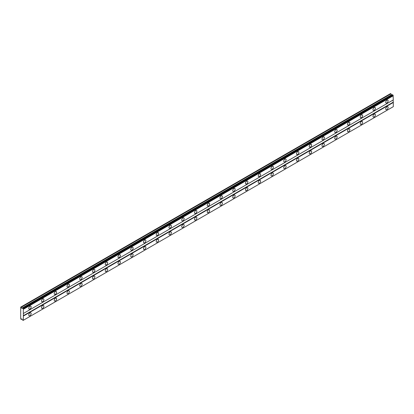<?xml version="1.0" encoding="UTF-8"?>
<svg xmlns="http://www.w3.org/2000/svg" width="414" height="414" viewBox="0 0 414 414"><rect width="100%" height="100%" fill="white"/><g stroke="black" fill="none" stroke-linecap="round" stroke-linejoin="round"><path stroke-width="0.62" d="M386.924 102.946A1.692 0.978 120 0 0 388.032 101.461A1.692 0.978 120 0 0 387.768 100.105A1.692 0.978 120 0 0 386.924 100.188A1.692 0.978 120 0 0 385.822 101.678A1.692 0.978 120 0 0 386.081 103.034A1.692 0.978 120 0 0 386.924 102.946M29.943 309.051A1.692 0.978 120 0 0 31.05 307.561A1.692 0.978 120 0 0 30.786 306.205A1.692 0.978 120 0 0 29.943 306.288A1.692 0.978 120 0 0 28.84 307.778A1.692 0.978 120 0 0 29.099 309.134A1.692 0.978 120 0 0 29.943 309.051M42.694 301.687A1.692 0.978 120 0 0 43.796 300.202A1.692 0.978 120 0 0 43.537 298.846A1.692 0.978 120 0 0 42.694 298.929A1.692 0.978 120 0 0 41.586 300.419A1.692 0.978 120 0 0 41.845 301.775A1.692 0.978 120 0 0 42.694 301.687M55.44 294.328A1.692 0.978 120 0 0 56.547 292.838A1.692 0.978 120 0 0 56.288 291.482A1.692 0.978 120 0 0 55.44 291.57A1.692 0.978 120 0 0 54.337 293.055A1.692 0.978 120 0 0 54.596 294.411A1.692 0.978 120 0 0 55.44 294.328M68.191 286.969A1.692 0.978 120 0 0 69.293 285.479A1.692 0.978 120 0 0 69.034 284.123A1.692 0.978 120 0 0 68.191 284.206A1.692 0.978 120 0 0 67.089 285.696A1.692 0.978 120 0 0 67.347 287.052A1.692 0.978 120 0 0 68.191 286.969M80.942 279.605A1.692 0.978 120 0 0 82.044 278.115A1.692 0.978 120 0 0 81.786 276.764A1.692 0.978 120 0 0 80.942 276.847A1.692 0.978 120 0 0 79.835 278.337A1.692 0.978 120 0 0 80.093 279.688A1.692 0.978 120 0 0 80.942 279.605M93.688 272.246A1.692 0.978 120 0 0 94.796 270.756A1.692 0.978 120 0 0 94.537 269.4A1.692 0.978 120 0 0 93.688 269.488A1.692 0.978 120 0 0 92.586 270.973A1.692 0.978 120 0 0 92.845 272.329A1.692 0.978 120 0 0 93.688 272.246M106.439 264.888A1.692 0.978 120 0 0 107.542 263.397A1.692 0.978 120 0 0 107.283 262.041A1.692 0.978 120 0 0 106.439 262.124A1.692 0.978 120 0 0 105.337 263.614A1.692 0.978 120 0 0 105.596 264.97A1.692 0.978 120 0 0 106.439 264.888M119.191 257.524A1.692 0.978 120 0 0 120.293 256.033A1.692 0.978 120 0 0 120.034 254.682A1.692 0.978 120 0 0 119.191 254.765A1.692 0.978 120 0 0 118.083 256.256A1.692 0.978 120 0 0 118.342 257.606A1.692 0.978 120 0 0 119.191 257.524M131.937 250.165A1.692 0.978 120 0 0 133.044 248.674A1.692 0.978 120 0 0 132.785 247.318A1.692 0.978 120 0 0 131.937 247.401A1.692 0.978 120 0 0 130.834 248.892A1.692 0.978 120 0 0 131.093 250.247A1.692 0.978 120 0 0 131.937 250.165M144.688 242.801A1.692 0.978 120 0 0 145.79 241.315A1.692 0.978 120 0 0 145.531 239.96A1.692 0.978 120 0 0 144.688 240.042A1.692 0.978 120 0 0 143.586 241.533A1.692 0.978 120 0 0 143.844 242.889A1.692 0.978 120 0 0 144.688 242.801M157.439 235.442A1.692 0.978 120 0 0 158.541 233.951A1.692 0.978 120 0 0 158.283 232.596A1.692 0.978 120 0 0 157.439 232.684A1.692 0.978 120 0 0 156.332 234.169A1.692 0.978 120 0 0 156.59 235.525A1.692 0.978 120 0 0 157.439 235.442M170.185 228.083A1.692 0.978 120 0 0 171.292 226.593A1.692 0.978 120 0 0 171.034 225.237A1.692 0.978 120 0 0 170.185 225.319A1.692 0.978 120 0 0 169.083 226.81A1.692 0.978 120 0 0 169.342 228.166A1.692 0.978 120 0 0 170.185 228.083M182.936 220.719A1.692 0.978 120 0 0 184.039 219.229A1.692 0.978 120 0 0 183.78 217.878A1.692 0.978 120 0 0 182.936 217.961A1.692 0.978 120 0 0 181.829 219.451A1.692 0.978 120 0 0 182.093 220.802A1.692 0.978 120 0 0 182.936 220.719M195.687 213.36A1.692 0.978 120 0 0 196.79 211.87A1.692 0.978 120 0 0 196.531 210.514A1.692 0.978 120 0 0 195.687 210.602A1.692 0.978 120 0 0 194.58 212.087A1.692 0.978 120 0 0 194.839 213.443A1.692 0.978 120 0 0 195.687 213.36M208.433 206.001A1.692 0.978 120 0 0 209.541 204.511A1.692 0.978 120 0 0 209.277 203.155A1.692 0.978 120 0 0 208.433 203.238A1.692 0.978 120 0 0 207.331 204.728A1.692 0.978 120 0 0 207.59 206.084A1.692 0.978 120 0 0 208.433 206.001M221.185 198.637A1.692 0.978 120 0 0 222.287 197.147A1.692 0.978 120 0 0 222.028 195.796A1.692 0.978 120 0 0 221.185 195.879A1.692 0.978 120 0 0 220.077 197.369A1.692 0.978 120 0 0 220.336 198.72A1.692 0.978 120 0 0 221.185 198.637M233.931 191.278A1.692 0.978 120 0 0 235.038 189.788A1.692 0.978 120 0 0 234.779 188.432A1.692 0.978 120 0 0 233.931 188.515A1.692 0.978 120 0 0 232.828 190.005A1.692 0.978 120 0 0 233.087 191.361A1.692 0.978 120 0 0 233.931 191.278M246.682 183.914A1.692 0.978 120 0 0 247.784 182.429A1.692 0.978 120 0 0 247.525 181.073A1.692 0.978 120 0 0 246.682 181.156A1.692 0.978 120 0 0 245.58 182.646A1.692 0.978 120 0 0 245.838 184.002A1.692 0.978 120 0 0 246.682 183.914M259.433 176.555A1.692 0.978 120 0 0 260.535 175.065A1.692 0.978 120 0 0 260.277 173.709A1.692 0.978 120 0 0 259.433 173.797A1.692 0.978 120 0 0 258.326 175.288A1.692 0.978 120 0 0 258.584 176.638A1.692 0.978 120 0 0 259.433 176.555M272.179 169.197A1.692 0.978 120 0 0 273.287 167.706A1.692 0.978 120 0 0 273.028 166.35A1.692 0.978 120 0 0 272.179 166.433A1.692 0.978 120 0 0 271.077 167.924A1.692 0.978 120 0 0 271.336 169.279A1.692 0.978 120 0 0 272.179 169.197M284.93 161.833A1.692 0.978 120 0 0 286.033 160.342A1.692 0.978 120 0 0 285.774 158.992A1.692 0.978 120 0 0 284.93 159.074A1.692 0.978 120 0 0 283.828 160.565A1.692 0.978 120 0 0 284.087 161.915A1.692 0.978 120 0 0 284.93 161.833M297.682 154.474A1.692 0.978 120 0 0 298.784 152.983A1.692 0.978 120 0 0 298.525 151.627A1.692 0.978 120 0 0 297.682 151.715A1.692 0.978 120 0 0 296.574 153.201A1.692 0.978 120 0 0 296.833 154.557A1.692 0.978 120 0 0 297.682 154.474M310.428 147.115A1.692 0.978 120 0 0 311.535 145.624A1.692 0.978 120 0 0 311.276 144.269A1.692 0.978 120 0 0 310.428 144.351A1.692 0.978 120 0 0 309.325 145.842A1.692 0.978 120 0 0 309.584 147.198A1.692 0.978 120 0 0 310.428 147.115M323.179 139.751A1.692 0.978 120 0 0 324.281 138.26A1.692 0.978 120 0 0 324.022 136.91A1.692 0.978 120 0 0 323.179 136.993A1.692 0.978 120 0 0 322.076 138.483A1.692 0.978 120 0 0 322.335 139.834A1.692 0.978 120 0 0 323.179 139.751M335.93 132.392A1.692 0.978 120 0 0 337.032 130.902A1.692 0.978 120 0 0 336.773 129.546A1.692 0.978 120 0 0 335.93 129.629A1.692 0.978 120 0 0 334.822 131.119A1.692 0.978 120 0 0 335.081 132.475A1.692 0.978 120 0 0 335.93 132.392M348.676 125.028A1.692 0.978 120 0 0 349.783 123.543A1.692 0.978 120 0 0 349.525 122.187A1.692 0.978 120 0 0 348.676 122.27A1.692 0.978 120 0 0 347.574 123.76A1.692 0.978 120 0 0 347.832 125.116A1.692 0.978 120 0 0 348.676 125.028M361.427 117.669A1.692 0.978 120 0 0 362.529 116.179A1.692 0.978 120 0 0 362.271 114.828A1.692 0.978 120 0 0 361.427 114.911A1.692 0.978 120 0 0 360.325 116.401A1.692 0.978 120 0 0 360.584 117.752A1.692 0.978 120 0 0 361.427 117.669M374.178 110.31A1.692 0.978 120 0 0 375.281 108.82A1.692 0.978 120 0 0 375.022 107.464A1.692 0.978 120 0 0 374.178 107.547A1.692 0.978 120 0 0 373.071 109.037A1.692 0.978 120 0 0 373.33 110.393A1.692 0.978 120 0 0 374.178 110.31M386.924 109.57A1.692 0.978 120 0 0 388.032 108.085A1.692 0.978 120 0 0 387.768 106.729A1.692 0.978 120 0 0 386.924 106.812A1.692 0.978 120 0 0 385.822 108.302A1.692 0.978 120 0 0 386.081 109.658A1.692 0.978 120 0 0 386.924 109.57M29.943 315.675A1.692 0.978 120 0 0 31.05 314.185A1.692 0.978 120 0 0 30.786 312.829A1.692 0.978 120 0 0 29.943 312.917A1.692 0.978 120 0 0 28.84 314.402A1.692 0.978 120 0 0 29.099 315.758A1.692 0.978 120 0 0 29.943 315.675M42.694 308.316A1.692 0.978 120 0 0 43.796 306.826A1.692 0.978 120 0 0 43.537 305.47A1.692 0.978 120 0 0 42.694 305.553A1.692 0.978 120 0 0 41.586 307.043A1.692 0.978 120 0 0 41.845 308.399A1.692 0.978 120 0 0 42.694 308.316M55.44 300.952A1.692 0.978 120 0 0 56.547 299.462A1.692 0.978 120 0 0 56.288 298.111A1.692 0.978 120 0 0 55.44 298.194A1.692 0.978 120 0 0 54.337 299.684A1.692 0.978 120 0 0 54.596 301.035A1.692 0.978 120 0 0 55.44 300.952M68.191 293.593A1.692 0.978 120 0 0 69.293 292.103A1.692 0.978 120 0 0 69.034 290.747A1.692 0.978 120 0 0 68.191 290.83A1.692 0.978 120 0 0 67.089 292.32A1.692 0.978 120 0 0 67.347 293.676A1.692 0.978 120 0 0 68.191 293.593M80.942 286.229A1.692 0.978 120 0 0 82.044 284.744A1.692 0.978 120 0 0 81.786 283.388A1.692 0.978 120 0 0 80.942 283.471A1.692 0.978 120 0 0 79.835 284.961A1.692 0.978 120 0 0 80.093 286.317A1.692 0.978 120 0 0 80.942 286.229M93.688 278.87A1.692 0.978 120 0 0 94.796 277.38A1.692 0.978 120 0 0 94.537 276.024A1.692 0.978 120 0 0 93.688 276.112A1.692 0.978 120 0 0 92.586 277.597A1.692 0.978 120 0 0 92.845 278.953A1.692 0.978 120 0 0 93.688 278.87M106.439 271.512A1.692 0.978 120 0 0 107.542 270.021A1.692 0.978 120 0 0 107.283 268.665A1.692 0.978 120 0 0 106.439 268.748A1.692 0.978 120 0 0 105.337 270.238A1.692 0.978 120 0 0 105.596 271.594A1.692 0.978 120 0 0 106.439 271.512M119.191 264.148A1.692 0.978 120 0 0 120.293 262.657A1.692 0.978 120 0 0 120.034 261.306A1.692 0.978 120 0 0 119.191 261.389A1.692 0.978 120 0 0 118.083 262.88A1.692 0.978 120 0 0 118.342 264.23A1.692 0.978 120 0 0 119.191 264.148M131.937 256.789A1.692 0.978 120 0 0 133.044 255.298A1.692 0.978 120 0 0 132.785 253.942A1.692 0.978 120 0 0 131.937 254.03A1.692 0.978 120 0 0 130.834 255.516A1.692 0.978 120 0 0 131.093 256.871A1.692 0.978 120 0 0 131.937 256.789M144.688 249.43A1.692 0.978 120 0 0 145.79 247.939A1.692 0.978 120 0 0 145.531 246.584A1.692 0.978 120 0 0 144.688 246.666A1.692 0.978 120 0 0 143.586 248.157A1.692 0.978 120 0 0 143.844 249.513A1.692 0.978 120 0 0 144.688 249.43M157.439 242.066A1.692 0.978 120 0 0 158.541 240.575A1.692 0.978 120 0 0 158.283 239.225A1.692 0.978 120 0 0 157.439 239.308A1.692 0.978 120 0 0 156.332 240.798A1.692 0.978 120 0 0 156.59 242.149A1.692 0.978 120 0 0 157.439 242.066M170.185 234.707A1.692 0.978 120 0 0 171.292 233.217A1.692 0.978 120 0 0 171.034 231.861A1.692 0.978 120 0 0 170.185 231.943A1.692 0.978 120 0 0 169.083 233.434A1.692 0.978 120 0 0 169.342 234.79A1.692 0.978 120 0 0 170.185 234.707M182.936 227.343A1.692 0.978 120 0 0 184.039 225.858A1.692 0.978 120 0 0 183.78 224.502A1.692 0.978 120 0 0 182.936 224.585A1.692 0.978 120 0 0 181.829 226.075A1.692 0.978 120 0 0 182.093 227.431A1.692 0.978 120 0 0 182.936 227.343M195.687 219.984A1.692 0.978 120 0 0 196.79 218.494A1.692 0.978 120 0 0 196.531 217.143A1.692 0.978 120 0 0 195.687 217.226A1.692 0.978 120 0 0 194.58 218.716A1.692 0.978 120 0 0 194.839 220.067A1.692 0.978 120 0 0 195.687 219.984M208.433 212.625A1.692 0.978 120 0 0 209.541 211.135A1.692 0.978 120 0 0 209.277 209.779A1.692 0.978 120 0 0 208.433 209.862A1.692 0.978 120 0 0 207.331 211.352A1.692 0.978 120 0 0 207.59 212.708A1.692 0.978 120 0 0 208.433 212.625M221.185 205.261A1.692 0.978 120 0 0 222.287 203.771A1.692 0.978 120 0 0 222.028 202.42A1.692 0.978 120 0 0 221.185 202.503A1.692 0.978 120 0 0 220.077 203.993A1.692 0.978 120 0 0 220.336 205.349A1.692 0.978 120 0 0 221.185 205.261M233.931 197.902A1.692 0.978 120 0 0 235.038 196.412A1.692 0.978 120 0 0 234.779 195.056A1.692 0.978 120 0 0 233.931 195.144A1.692 0.978 120 0 0 232.828 196.629A1.692 0.978 120 0 0 233.087 197.985A1.692 0.978 120 0 0 233.931 197.902M246.682 190.543A1.692 0.978 120 0 0 247.784 189.053A1.692 0.978 120 0 0 247.525 187.697A1.692 0.978 120 0 0 246.682 187.78A1.692 0.978 120 0 0 245.58 189.27A1.692 0.978 120 0 0 245.838 190.626A1.692 0.978 120 0 0 246.682 190.543M259.433 183.179A1.692 0.978 120 0 0 260.535 181.689A1.692 0.978 120 0 0 260.277 180.338A1.692 0.978 120 0 0 259.433 180.421A1.692 0.978 120 0 0 258.326 181.912A1.692 0.978 120 0 0 258.584 183.262A1.692 0.978 120 0 0 259.433 183.179M272.179 175.821A1.692 0.978 120 0 0 273.287 174.33A1.692 0.978 120 0 0 273.028 172.974A1.692 0.978 120 0 0 272.179 173.057A1.692 0.978 120 0 0 271.077 174.548A1.692 0.978 120 0 0 271.336 175.903A1.692 0.978 120 0 0 272.179 175.821M284.93 168.457A1.692 0.978 120 0 0 286.033 166.971A1.692 0.978 120 0 0 285.774 165.616A1.692 0.978 120 0 0 284.93 165.698A1.692 0.978 120 0 0 283.828 167.189A1.692 0.978 120 0 0 284.087 168.545A1.692 0.978 120 0 0 284.93 168.457M297.682 161.098A1.692 0.978 120 0 0 298.784 159.607A1.692 0.978 120 0 0 298.525 158.257A1.692 0.978 120 0 0 297.682 158.339A1.692 0.978 120 0 0 296.574 159.83A1.692 0.978 120 0 0 296.833 161.181A1.692 0.978 120 0 0 297.682 161.098M310.428 153.739A1.692 0.978 120 0 0 311.535 152.248A1.692 0.978 120 0 0 311.276 150.893A1.692 0.978 120 0 0 310.428 150.975A1.692 0.978 120 0 0 309.325 152.466A1.692 0.978 120 0 0 309.584 153.822A1.692 0.978 120 0 0 310.428 153.739M323.179 146.375A1.692 0.978 120 0 0 324.281 144.89A1.692 0.978 120 0 0 324.022 143.534A1.692 0.978 120 0 0 323.179 143.617A1.692 0.978 120 0 0 322.076 145.107A1.692 0.978 120 0 0 322.335 146.463A1.692 0.978 120 0 0 323.179 146.375M335.93 139.016A1.692 0.978 120 0 0 337.032 137.526A1.692 0.978 120 0 0 336.773 136.17A1.692 0.978 120 0 0 335.93 136.258A1.692 0.978 120 0 0 334.822 137.743A1.692 0.978 120 0 0 335.081 139.099A1.692 0.978 120 0 0 335.93 139.016M348.676 131.657A1.692 0.978 120 0 0 349.783 130.167A1.692 0.978 120 0 0 349.525 128.811A1.692 0.978 120 0 0 348.676 128.894A1.692 0.978 120 0 0 347.574 130.384A1.692 0.978 120 0 0 347.832 131.74A1.692 0.978 120 0 0 348.676 131.657M361.427 124.293A1.692 0.978 120 0 0 362.529 122.803A1.692 0.978 120 0 0 362.271 121.452A1.692 0.978 120 0 0 361.427 121.535A1.692 0.978 120 0 0 360.325 123.025A1.692 0.978 120 0 0 360.584 124.376A1.692 0.978 120 0 0 361.427 124.293M374.178 116.934A1.692 0.978 120 0 0 375.281 115.444A1.692 0.978 120 0 0 375.022 114.088A1.692 0.978 120 0 0 374.178 114.171A1.692 0.978 120 0 0 373.071 115.661A1.692 0.978 120 0 0 373.33 117.017A1.692 0.978 120 0 0 374.178 116.934M20.7 314.293L20.7 318.894L21.274 319.411L21.668 318.847L22.527 319.805A0.471 0.269 60 0 1 22.76 320.208L23.106 320.405A0.471 0.269 60 0 1 23.334 320.276L23.334 308.782A0.471 0.269 60 0 1 23.106 308.383L22.76 308.182A0.471 0.269 60 0 1 22.527 308.316L21.668 308.285L21.274 307.266L20.7 307.116L20.7 314.293M22.811 308.151L392.539 94.687L392.834 94.92A0.471 0.269 -120 0 0 393.067 95.318L393.3 99.914L23.567 313.372M23.567 320.141L393.3 106.677L393.3 102.486L393.14 100.002L23.412 313.465M393.067 106.812L23.334 320.276M392.834 106.947L23.106 320.405M20.86 307.028L390.588 93.564L391.856 95.085M23.567 309.186L393.3 95.722M393.14 102.211L23.412 315.675M23.567 315.949L393.3 102.486M21.958 319.013L21.274 319.411M21.274 307.266L391.007 93.802M391.401 94.822L21.668 308.285M23.334 308.782L393.067 95.318M23.106 308.383L392.834 94.92M23.055 308.29L392.782 94.827"/></g></svg>
